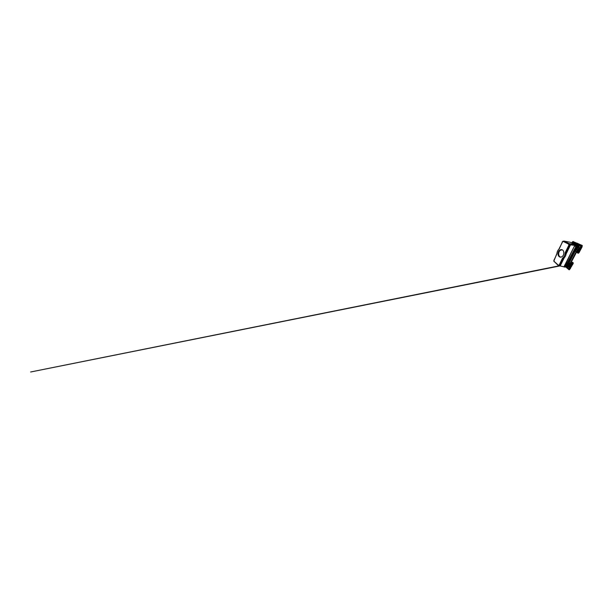 <?xml version="1.0" encoding="UTF-8"?>
<svg xmlns="http://www.w3.org/2000/svg" width="613" height="613" viewBox="0 0 613 613"><rect width="100%" height="100%" fill="white"/><g stroke="black" fill="none" stroke-linecap="round" stroke-linejoin="round"><path stroke-width="0.92" d="M576.32 245.177L576.695 246.801L565.96 266.946L566.749 266.41L576.833 246.87L576.435 245.246M566.22 266.916L567.025 266.387L577.055 246.993L576.664 245.384M576.772 245.445L577.147 247.047L566.535 266.885M576.549 245.315L576.925 246.924L566.251 266.916L569.002 269.168L566.787 266.854M565.784 267.069L576.603 246.748L576.205 245.108M565.355 267.007L566.167 266.463L576.373 246.618L575.975 244.97M576.09 245.039L576.465 246.671L565.784 266.969M575.5 244.687L576.128 245.422L575.998 246.411L565.079 267.038L565.876 266.494L576.143 246.495L575.737 244.832M575.86 244.901L576.235 246.541L565.378 267.007M564.489 267.084L565.086 266.893M568.818 245.238L569.623 245.644L569.738 244.457L569.132 243.645L563.837 241.085L562.228 241.897L563.293 241.476L568.58 244.081L568.818 245.238L565.155 252.778L565.362 254.341L565.876 254.449L570.527 244.84L574.818 245.369L564.519 266.341L563.96 266.801L560.152 265.965L564.466 257.307L562.581 258.065L559.232 264.962L558.359 265.222L554.114 261.368L553.899 260.073M553.976 260.272L554.068 261.636M577.032 245.606L578.427 246.771L578.281 247.744M570.396 262.824L576.228 251.667M567.83 266.747L568.512 266.394M566.504 266.885L567.309 266.364L577.277 247.116L576.887 245.514M576.013 250.035L575.753 251.192M569.891 263.038L568.872 263.759M562.19 249.79L560.313 250.319C558.359 251.682 558.075 255.498 559.884 256.77L560.65 257.146M562.443 249.928C564.335 250.947 564.282 254.977 562.305 256.479C561.232 257.291 560.213 257.36 559.248 256.686C557.439 255.399 557.73 251.537 559.7 250.15C560.619 249.491 561.531 249.414 562.443 249.928M553.983 260.28L556.933 253.859C556.972 251.958 557.845 250.012 559.194 248.947L562.389 241.982M565.155 252.778C565.171 254.679 564.297 256.663 563.01 257.736L562.581 258.065M558.305 265.567L554.114 261.368M556.964 253.384L553.815 261.115L558.443 265.697L559.631 265.736L560.014 265.276L559.232 264.962M564.297 257.659C565.27 256.709 565.868 255.475 566.106 253.974M574.818 245.369L563.96 266.801M562.864 241.269L558.872 249.23M563.929 266.908L565.163 266.877M576.833 251.2L577.132 250.656M569.906 264.418L570.328 263.805M578.128 246.273L578.879 247.154M570.887 262.893L576.45 252.295M571.439 263.352L572.274 263.743L571.147 264.663L571.117 263.061C570.557 263.023 569.462 264.326 569.423 265.1L569.148 268.8M567.446 266.785L568.427 267.291L568.864 263.766L570.948 262.946M569.998 265.199L570.902 263.475L569.998 265.199M569.048 269.023L566.458 266.893M572.274 263.743L573.017 262.839L573.232 263.475L569.5 269.682L566.174 267.291L568.987 269.176M568.971 269.613L565.814 267M571.5 263.184L572.281 263.705M572.58 262.387L571.508 263.138M569.753 264.969L570.841 263.483M572.596 263.467L573.086 263.475L571.362 266.693L569.485 267.613M571.806 264.67L571.186 266.617L572.726 263.276M568.435 267.276L567.63 266.632M565.96 266.946L568.941 269.429L565.991 266.946M565.853 266.954L568.941 269.536M569.002 269.168L566.289 266.916M566.106 266.931L568.956 269.306M566.45 267.452L568.956 269.559M569.048 269.743L566.274 267.421M571.584 242.871L572.159 242.334L581.017 246.403L572.113 242.411M577.676 251.928L578.35 252.288L578.09 253.299L578.948 252.786L582.005 247.062L582.273 245.537L581.17 246.15L572.243 242.173L581.07 246.319M575.898 242.97L572.925 241.583L572.258 242.173M576.182 242.871L572.948 241.591M573.239 241.583L576.128 243.024M576.205 252.28L575.806 250.388L576.366 249.614L577.293 250.089L581.009 246.403M576.741 251.905L577.684 250.188M576.894 252.081L576.94 250.955C577.362 250.119 578.12 249.897 578.044 250.602L576.894 252.081M581.967 245.415L578.419 243.905L581.967 245.415M581.86 245.468L578.32 243.92L581.752 245.514M578.312 251.046L576.657 252.525L576.404 251.897L577.293 250.089M578.381 251.085L578.35 252.288M578.281 252.801L580.35 249.146L580.296 247.491M580.549 247.384L580.649 249.299L578.818 252.732L578.312 253.023L579.009 249.782C579.04 248.671 580.373 246.939 580.879 247.353L580.649 249.299M576.312 245.169L579.109 246.457M576.366 249.614L579.009 247.031L578.971 246.349L576.051 245.008M578.059 253.276L577.147 252.418M581.277 245.974L572.35 242.028L581.285 245.989M581.392 245.828L572.458 241.897M581.515 245.721L572.573 241.806L581.515 245.706M581.63 245.598L572.688 241.698M581.745 245.529L578.205 243.989M578.427 243.89L582.059 245.407M582.143 245.43L578.611 243.92M578.212 243.667L577.285 243.384M577.117 243.361L576.695 243.269L577.124 243.284M576.09 242.901L573.032 241.576L576.12 242.894M577.162 243.468L577.867 243.568M577.331 243.315L576.887 243.093M577.691 243.445L576.925 243.369M577.17 245.69L579.185 246.618M579.185 246.648L577.369 245.805M576.465 246.679L578.304 247.698M574.756 246.173L575.745 246.273L575.875 245.277L575.255 244.549L569.132 243.645L568.58 244.081M570.32 242.288L575.193 244.533L575.745 246.273L576.465 246.671M565.699 266.509L564.519 266.341M563.293 241.476L563.837 241.085L569.814 242.173M568.519 266.249L567.178 266.31M558.359 265.222L559.623 265.736L30.65 371.991L560.228 265.866M560.497 265.391L560.014 265.276L563.945 257.238M565.362 254.341L569.623 245.644L570.174 245.698M564.129 266.724L565.431 266.854M571.86 264.318L571.354 263.942M569.423 265.123L568.626 264.51M570.473 268.371L569.446 268.54L569.4 269.513L570.312 268.18M569.776 266.364C569.255 266.448 569.96 265.107 570.435 265.1C570.941 265.046 570.251 266.341 569.776 266.364M571.362 266.693L569.875 268.08C569.117 268.256 569.561 266.647 570.542 265.797L572.021 264.456M570.45 268.126L569.646 268.287M569.163 269.191L570.351 268.601M569.914 268.241L569.239 268.961M569.163 269.207L569.852 268.364M569.339 268.732L570.282 268.18M570.328 265.161L569.607 266.073M572.94 263.115L571.086 266.54L569.485 267.728M569.546 267.322L570.504 265.835M570.864 266.448L569.5 267.49M573.017 262.839L572.236 262.287M572.442 262.287L573.224 262.839M578.925 249.008C578.542 248.763 577.752 250.273 578.182 250.418C578.565 250.625 579.331 249.177 578.925 249.008M581.446 247.491L580.986 246.763L582.036 245.767L581.745 247.254L580.917 246.985M578.657 249.093L578.128 250.196L578.634 249.077M578.151 249.79L578.381 249.368M578.427 253.069L578.434 252.541M578.917 251.276L580.113 249.024M578.818 252.732L580.856 247.989L580.35 247.422M578.113 249.874L578.833 249.299M580.963 246.847L581.699 246.886L581.66 245.836M581.722 245.836L581.568 246.824L581.507 245.997M581.185 247.162L581.354 246.717M581.89 246.985L581.3 247.231M578.618 251.591L578.067 251.299M577.707 251.882L578.388 252.242M570.289 265.176L569.63 266.065M568.504 266.525L567.048 266.686M569.646 265.927L570.243 265.199M570.534 265.82L572.059 264.441M566.014 266.946L568.948 269.398M578.297 252.755L578.902 251.583M579.086 249.361L579.944 247.805L580.817 247.422L580.856 247.989L580.411 247.43M580.932 246.886L581.921 246.173L581.63 245.89M578.634 251.705L578.021 251.391M577.99 253.054L577.124 252.579M569.423 265.1L568.626 264.487M575.799 251.575L576.404 251.897M560.313 250.319L559.7 250.15"/></g></svg>
